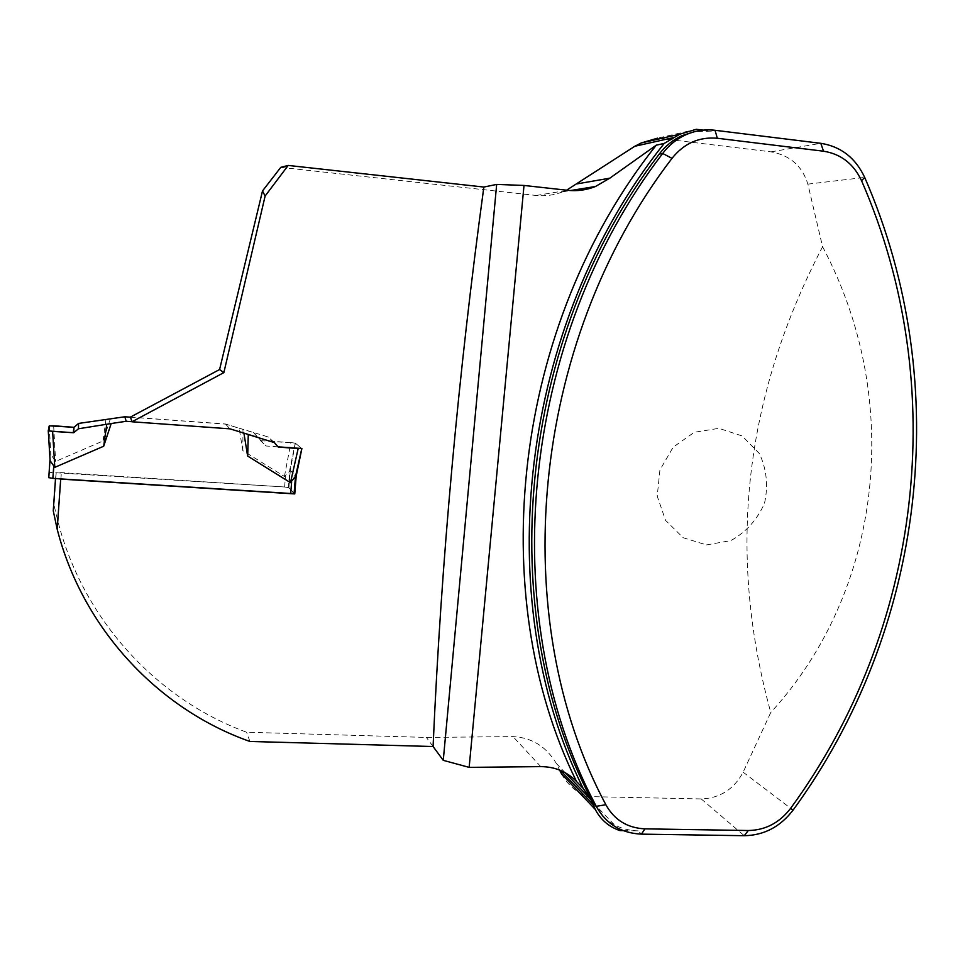 <?xml version="1.0" encoding="UTF-8"?>
<svg xmlns="http://www.w3.org/2000/svg" width="965" height="965" viewBox="0 0 965 965"><rect width="100%" height="100%" fill="white"/><g stroke="black" fill="none" stroke-linecap="round" stroke-linejoin="round"><path stroke-width="0.72" stroke-dasharray="4.83 3.62" d="M130.432 417.085L225.448 423.997L253.542 432.597L260.502 440.655L295.254 443.116L289.741 469.931L288.402 487.229L61.35 472.621L56.199 472.886L55.512 478.568M280.791 167.343L536.214 195.473C545.322 196.39 554.224 195.147 562.933 191.746L566.588 190.189M561.594 774.002C567.649 784.798 576.214 792.313 587.275 796.559L701.229 798.936C719.938 798.224 733.907 789.31 743.134 772.193L770.77 712.46C726.645 552.692 743.919 397.447 822.59 246.738L807.862 184.134C802.265 166.004 789.973 155.244 770.999 151.855L657.623 138.152L696.284 129.298M56.199 472.886L53.968 504.864L57.936 521.426C82.242 617.021 154.448 698.455 246.606 732.23L426.385 737.429L513.054 736.621C531.836 737.562 546.323 746.596 556.516 763.725L559.604 770.058M57.936 521.426L61.35 472.621M253.542 432.597L266.087 445.999L278.065 446.831M53.968 504.864L53.256 510.811M249.887 741.458L246.606 732.23M433.08 746.524L426.385 737.429M623.185 830.636L638.191 830.865L641.436 834.134M619.904 830.575L587.275 796.559M603.258 816.692C612.968 825.775 624.62 830.503 638.191 830.865M703.147 130.142L711.229 131.131L694.547 131.674M822.59 246.738C905.025 402.091 881.202 592.45 770.77 712.46M59.167 478.809L55.536 478.133M225.448 423.997L229.959 428.846M260.502 440.655L266.087 445.999M295.254 443.116L301.888 448.508L295.543 476.215L290.308 470.462L284.422 476.481L242.83 450.631L239.127 428.255L225.545 424.093L229.887 428.762L243.892 433.104M289.741 469.931L296.183 476.131M288.402 487.229L294.771 493.923M706.489 544.911L730.843 540.605C746.054 532.137 757.272 519.701 764.497 503.308C768.393 485.841 766.68 469.255 759.383 453.562L742.145 435.963L718.913 428.327L694.269 432.296L673.172 447.169L659.927 470.003L657.213 496.167L665.561 520.352L683.184 537.722L706.489 544.911M48.757 477.639L50.035 460.028M294.108 493.224L288.885 487.723L284.615 486.999L49.601 472.355M229.887 428.762L131.952 421.705M110.324 418.955L103.05 440.969L55.62 461.415L50.831 454.479M130.456 417.182L225.545 424.093M245.4 433.562L243.88 433.044M242.83 450.631L242.975 429.292L268.125 436.952L274.422 442.609M242.975 429.292L239.127 428.255M284.422 476.481L290.887 442.549L271.889 441.307L268.125 436.952M103.05 440.969L105.933 419.401M53.654 425.758L55.62 461.415M301.804 448.556L295.374 443.212L290.091 470.956M278.27 447.06L271.889 441.307M290.887 442.549L295.374 443.212M49.275 425.818L50.88 455.01M536.214 195.473L567.685 190.31M701.229 798.936L744.28 835.702M711.229 131.131L715.041 130.287M770.999 151.855L820.817 143.315M743.134 772.193L793.073 810.13M807.862 184.134L864.688 177.415M540.774 766.62L513.054 736.621M560.4 770.384L559.193 769.129M284.615 486.999L285.519 475.95M53.738 472.15L54.535 460.727M295.483 476.565L295.567 475.54M290.308 470.474L288.873 487.723L290.308 470.462M562.945 191.782L570.472 190.551M565.164 772.688L556.552 763.713"/><path stroke-width="1.45" d="M131.976 421.777L130.432 417.085L219.586 369.535L262.504 190.949L265.122 196.028L223.856 372.623L131.976 421.777L229.959 428.846L258.922 437.7M265.122 196.028L288.197 165.425L280.791 167.343L262.504 190.949M566.588 190.189L634.801 146.27L641.267 142.953L657.623 138.152M559.604 770.058L561.594 774.002L595.188 809.321L590.918 799.478L583.101 788.308L576.515 781.505C483.646 593.342 513.247 324.602 656.272 145.16L664.185 143.447C519.23 325.35 489.159 597.842 583.101 788.308M483.851 187.053L496.673 184.411L443.261 760.348L433.08 746.524C441.294 561.401 458.218 374.915 483.851 187.053L288.197 165.425M433.08 746.524L249.887 741.458C157.235 708.829 82.302 627.479 57.188 529.206L53.256 510.811L55.512 478.568M278.065 446.831L301.888 448.508L296.183 476.131L294.771 493.923L60.686 479.086L57.188 529.206M219.586 369.535L223.856 372.623M496.673 184.411L524.007 185.449L567.685 190.31C577.287 191.335 586.551 190.057 595.502 186.486L609.796 178.187L656.272 145.16M595.188 809.321C600.652 819.755 608.891 826.836 619.904 830.575L623.185 830.636M641.436 834.134L744.28 835.702C763.99 835.352 780.251 826.824 793.073 810.13C923.951 631.267 955.76 386.314 864.688 177.415C855.557 157.898 840.925 146.523 820.817 143.315L715.041 130.287C704.896 129.093 695.077 130.625 685.596 134.871C676.549 139.032 668.914 145.233 662.69 153.459C519.737 339.789 495.371 614.729 594.476 802.904L596.225 806.33C606.092 823.941 621.158 833.205 641.436 834.134L644.97 828.851C627.407 828.03 614.367 819.985 605.851 804.726C506.106 618.191 529.64 343.986 672.002 158.357C684.016 143.339 699.118 136.644 717.321 138.26L823.519 151.203C840.949 153.966 853.627 163.809 861.564 180.732C951.985 387.834 920.501 630.893 790.625 808.344C779.491 822.831 765.39 830.214 748.297 830.515L644.97 828.851M524.007 185.449L469.147 767.368L540.774 766.62C555.044 766.717 566.962 771.686 576.515 781.505M694.547 131.674L681.941 135.679C672.955 139.829 665.355 145.992 659.167 154.159C517.059 339.366 492.874 612.618 591.473 799.792L603.258 816.692M641.194 142.977L679.879 134.195L696.284 129.298L703.147 130.142M679.879 134.195L664.185 143.447M443.261 760.348L469.147 767.368M60.686 479.086L59.167 478.809M50.023 459.316L48.757 477.639L52.87 478.411L290.682 493.489L294.108 493.224L295.483 476.565M243.892 433.104L247.679 456.083L290.477 482.669L295.543 476.215M131.952 421.705L126.174 421.283L111.192 423.538L103.689 446.228L54.8 467.35L50.108 460.739L48.25 430.716L49.275 425.818L73.979 427.302L78.575 423.43L78.455 428.774L111.192 423.538M126.174 421.283L124.847 416.771L78.575 423.43M124.847 416.771L130.456 417.182M247.679 456.083L248.282 434.552L245.4 433.562M248.282 434.552L274.422 442.609L278.27 447.06L298.173 448.568L290.477 482.669M103.689 446.228L106.729 424.431M54.8 467.35L52.629 431.391L73.702 432.742L78.455 428.774M298.173 448.568L301.852 448.496M52.629 431.391L48.25 430.692M73.702 432.742L73.979 427.302L62.182 426.409C52.58 425.577 48.226 425.637 49.118 426.578L49.191 431.005L73.243 432.718L73.979 427.302M748.297 830.515L744.28 835.702M790.625 808.344L793.073 810.13M861.564 180.732L864.688 177.415M823.519 151.203L820.817 143.315M717.321 138.26L715.041 130.287M672.002 158.357L662.69 153.459L659.167 154.159M605.851 804.726L596.225 806.33L593.222 803.194M577.287 183.833L609.796 178.187M634.801 146.27L673.498 137.609M593.173 804.665L560.4 770.384M52.87 478.411L53.678 466.626M290.682 493.489L291.623 482.114M681.941 135.679L685.596 134.871M591.473 799.792L594.476 802.904M570.472 190.551L595.502 186.486M590.918 799.478L565.164 772.688M48.781 477.711L50.023 459.81M295.543 476.264L301.804 448.556M48.286 430.752L50.12 460.739"/></g></svg>
